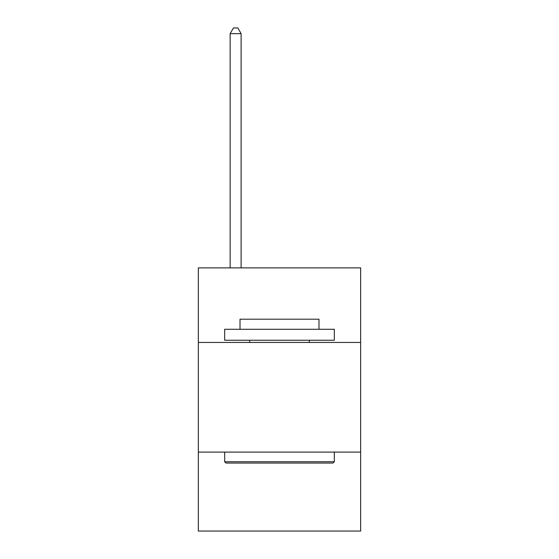 <?xml version="1.0" encoding="UTF-8"?>
<svg xmlns="http://www.w3.org/2000/svg" width="559" height="559" viewBox="0 0 559 559"><rect width="100%" height="100%" fill="white"/><g stroke="black" fill="none" stroke-linecap="round" stroke-linejoin="round"><path stroke-width="0.84" d="M360.646 342.443L360.646 267.88L198.354 267.88L198.354 342.443L360.646 342.443L360.646 531.05L198.354 531.05L198.354 342.443M360.646 452.098L198.354 452.098M225.99 463.062L224.669 461.748L334.331 461.748L333.01 463.062L225.99 463.062M334.331 329.286L334.331 340.249L224.669 340.249L224.669 329.286L334.331 329.286M240.021 329.286L240.021 319.196L318.979 319.196L318.979 329.286M334.331 452.098L334.331 461.748M224.669 452.098L224.669 461.748M309.33 340.249L309.33 342.443M249.67 340.249L249.67 342.443M241.118 267.88L241.118 33.652L230.154 33.652L230.154 267.88M230.154 33.652L233.445 27.95L237.834 27.95L241.118 33.652"/></g></svg>
